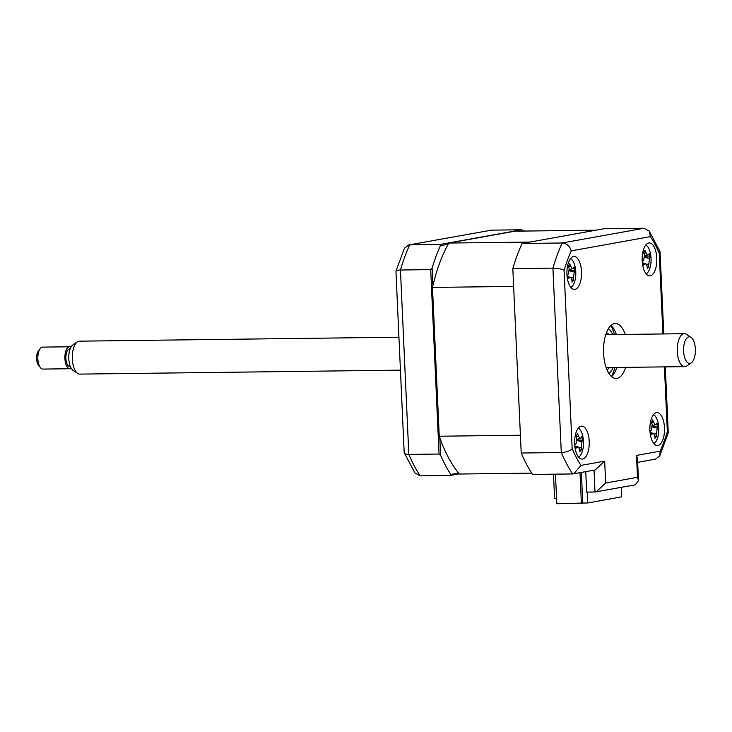 <?xml version="1.0" encoding="UTF-8"?>
<svg xmlns="http://www.w3.org/2000/svg" width="732" height="732" viewBox="0 0 732 732"><rect width="100%" height="100%" fill="white"/><g stroke="black" fill="none" stroke-linecap="round" stroke-linejoin="round"><path stroke-width="1.1" d="M583.633 503.03L556.796 503.744L555.46 474.153M580 472.716L581.391 503.433M656.778 258.094A16.47 7.32 89.3 0 0 649.293 242.933A16.47 7.32 89.3 0 0 642.211 260.72A16.47 7.32 89.3 0 0 649.696 275.873A16.47 7.32 89.3 0 0 656.778 258.094M581.51 271.645A16.47 7.32 89.3 0 0 574.025 256.484A16.47 7.32 89.3 0 0 566.943 274.271A16.47 7.32 89.3 0 0 574.428 289.424A16.47 7.32 89.3 0 0 581.51 271.645M589.214 441.305A16.47 7.32 89.3 0 0 581.73 426.143A16.47 7.32 89.3 0 0 574.647 443.931A16.47 7.32 89.3 0 0 582.132 459.092A16.47 7.32 89.3 0 0 589.214 441.305M664.482 427.753A16.47 7.32 89.3 0 0 656.997 412.592A16.47 7.32 89.3 0 0 649.915 430.379A16.47 7.32 89.3 0 0 657.4 445.541A16.47 7.32 89.3 0 0 664.482 427.753M625.265 334.423A27.45 12.197 89.3 0 0 615.374 323.562A27.45 12.197 89.3 0 0 603.571 353.199A27.45 12.197 89.3 0 0 616.051 378.462A27.45 12.197 89.3 0 0 625.677 367.363M616.417 334.533A27.45 12.197 89.3 0 0 610.973 325.484M611.604 376.651A27.45 12.197 89.3 0 0 616.82 367.473M522.099 243.482L562.185 242.987L643.995 228.256L603.909 228.759L522.099 243.482A148.248 65.88 -90.7 0 0 512.83 268.626L521.202 453.017A148.248 65.88 -90.7 0 0 532.594 474.437L572.671 473.943L595.162 469.99L604.678 461.142L605.675 483.038L637.481 477.31L638.496 480.686L635.166 484.858L595.024 491.996L594.036 470.191M637.481 477.31L636.483 455.414L637.499 458.79L638.496 480.686M636.483 455.414L660.191 451.15L659.77 455.844L655.552 459.12L637.663 462.34M660.191 451.15A140.013 62.22 89.3 0 0 667.355 431.724L668.243 432.914L659.77 455.844M662.918 333.957L659.248 253.171L660.035 251.57L649.247 231.092L650.446 236.61L571.235 250.875A140.013 62.22 89.3 0 0 564.07 270.3L572.177 448.853A140.013 62.22 89.3 0 0 580.979 465.415L604.678 461.142M512.83 268.626L552.916 268.132C557.766 268.223 561.481 268.946 564.07 270.3M521.202 453.017L561.288 452.522C566.12 452.22 569.752 450.994 572.177 448.853M585.737 471.683L586.661 492.096L595.024 491.996M605.675 483.038L596.15 491.877M573.778 473.842L580.979 465.415M572.671 473.943A148.248 65.88 -90.7 0 1 561.288 452.522L552.916 268.132A148.248 65.88 -90.7 0 1 562.185 242.987C566.879 243.509 569.899 246.135 571.235 250.875M643.995 228.256L649.247 231.092M459.211 473.878L450.455 475.452L420.205 475.827L414.953 473L404.183 452.705C404.494 453.822 406.04 454.389 408.822 454.407A148.248 65.88 89.3 0 0 420.205 475.827M439.804 437.809L440.6 455.286L439.063 454.032L408.822 454.407L400.45 270.007L430.69 269.641L432.1 268.187A148.248 65.88 89.3 0 1 440.399 245.687L439.969 244.497L409.719 244.872A148.248 65.88 89.3 0 0 400.45 270.007C397.668 270.081 396.168 270.483 395.939 271.215L404.421 248.249L408.648 244.973L491.52 230.141L408.648 244.973M439.063 454.032L430.69 269.641M439.969 244.497L521.77 229.775L491.52 230.141M395.939 271.215L404.183 452.705M523.618 231.074A148.248 65.88 89.3 0 0 523.407 230.745L521.77 229.775M440.399 245.687L448.149 244.296M521.44 231.102L523.407 230.745M432.896 285.663L432.1 268.187M440.6 455.286A148.248 65.88 89.3 0 0 450.784 474.455L450.455 475.452M458.543 473.064L450.784 474.455M614.413 334.551A32.94 14.64 89.3 0 0 610.891 325.557M611.522 376.577A32.94 14.64 89.3 0 0 614.825 367.491M581.364 472.469L582.754 503.04L587.677 502.985L621.669 496.863L621.239 487.366M587.677 502.985L587.183 492.087M578.582 457.097A14.823 6.588 89.3 0 0 582.718 435.943A14.823 6.588 89.3 0 0 578.225 428.22M574.702 444.919A37.515 9.919 -27.8 0 0 576.166 443.583L576.908 438.047A37.515 24.266 -125.2 0 0 575.773 435.256L576.926 435.073L577.31 433.472A37.515 33.452 16.6 0 1 578.582 436.107C579.534 438.111 580.366 438.715 581.062 437.901A37.515 9.919 -27.8 0 0 581.739 436.684L582.562 440.179A37.515 19.105 -177 0 1 581.967 441.716L581.217 447.252A37.515 33.452 16.6 0 1 581.235 450.061L580.101 449.64M575.773 435.256L576.926 435.073M577.246 439.401L581.062 437.901M577.301 440.024L582.562 440.179M581.235 450.061L579.698 451.845A37.515 24.266 -125.2 0 0 579.543 449.201L578.372 447.06L577.063 447.398A37.515 19.105 -177 0 1 575.27 448.634L575.389 446.52M448.844 243.061L529.995 242.063L596.013 230.177L514.861 231.184L448.844 243.061A137.817 61.241 89.3 0 0 432.484 287.42L439.246 436.226A137.817 61.241 89.3 0 0 459.33 474.025L531.725 473.128M439.246 436.226L520.397 435.22L513.635 286.422L432.484 287.42M556.567 498.547L554.591 498.565L553.484 474.18M646.155 273.887A14.823 6.588 89.3 0 0 650.281 252.732A14.823 6.588 89.3 0 0 645.798 245.01M642.266 261.708A37.515 9.919 -27.8 0 0 643.73 260.372L644.471 254.837A37.515 24.266 -125.2 0 0 643.337 252.046L644.499 251.863L644.874 250.262A37.515 33.452 16.6 0 1 646.146 252.897C647.106 254.901 647.93 255.505 648.625 254.69A37.515 9.919 -27.8 0 0 649.302 253.473L650.126 256.969A37.515 19.105 -177 0 1 649.531 258.506L648.79 264.042A37.515 33.452 16.6 0 1 648.799 266.851L647.664 266.43M643.337 252.046L644.499 251.863M644.81 256.191L648.625 254.69M644.865 256.813L650.126 256.969M648.799 266.851L647.262 268.635A37.515 24.266 -125.2 0 0 647.106 265.99L645.935 263.849L644.627 264.188A37.515 19.105 -177 0 1 642.842 265.423L642.952 263.31M609.491 367.565A18.666 8.299 -90.7 0 1 606.901 369.559M606.444 332.685A18.666 8.299 -90.7 0 1 609.088 334.615M612.693 334.579A23.607 10.495 89.3 0 0 608.393 328.677M608.951 373.521A23.607 10.495 89.3 0 0 613.105 367.519M570.878 287.438A14.823 6.588 89.3 0 0 575.013 266.283A14.823 6.588 89.3 0 0 570.521 258.561M566.998 275.25A37.515 9.919 -27.8 0 0 568.462 273.924L569.203 268.388A37.515 24.266 -125.2 0 0 568.069 265.597L569.221 265.414L569.606 263.813A37.515 33.452 16.6 0 1 570.878 266.439C571.829 268.452 572.662 269.056 573.357 268.241A37.515 9.919 -27.8 0 0 574.034 267.015L574.858 270.52A37.515 19.105 -177 0 1 574.263 272.057L573.513 277.593A37.515 33.452 16.6 0 1 573.531 280.402L572.397 279.981M568.069 265.597L569.221 265.414M569.542 269.742L573.357 268.241M573.531 280.402L571.994 282.186A37.515 24.266 -125.2 0 0 571.838 279.542L570.667 277.401L569.359 277.739A37.515 19.105 -177 0 1 567.565 278.974L567.684 276.861M569.597 270.364L574.858 270.52M653.859 443.546A14.823 6.588 89.3 0 0 657.986 422.391A14.823 6.588 89.3 0 0 653.502 414.669M649.97 431.368A37.515 9.919 -27.8 0 0 651.434 430.041L652.175 424.496A37.515 24.266 -125.2 0 0 651.041 421.705L652.203 421.522L652.578 419.921A37.515 33.452 16.6 0 1 653.85 422.556C654.811 424.569 655.634 425.164 656.329 424.35A37.515 9.919 -27.8 0 0 657.007 423.133L657.83 426.628A37.515 19.105 -177 0 1 657.235 428.165L656.494 433.71A37.515 33.452 16.6 0 1 656.503 436.51L655.369 436.098M651.041 421.705L652.203 421.522M652.514 425.85L656.329 424.35M652.569 426.472L657.83 426.628M656.503 436.51L654.966 438.294A37.515 24.266 -125.2 0 0 654.811 435.65L653.639 433.518L652.331 433.856A37.515 19.105 -177 0 1 650.547 435.092L650.657 432.969M691.566 337.754A13.304 5.911 89.3 0 0 691.026 337.333A13.304 5.911 89.3 0 0 683.862 345.751A13.304 5.911 89.3 0 0 687.412 362.45A13.304 5.911 89.3 0 0 691.337 362.825A13.304 5.911 89.3 0 0 695.4 350.665A13.304 5.911 89.3 0 0 691.566 337.754M691.337 362.825L686.863 365.918A16.47 7.32 -90.7 0 1 684.777 366.631A16.47 7.32 -90.7 0 1 681.995 365.451A16.47 7.32 -90.7 0 1 677.347 347.087A16.47 7.32 -90.7 0 1 684.365 333.691A16.47 7.32 -90.7 0 1 686.47 334.35L691.026 337.333M398.94 337.214L79.404 341.167A16.47 7.32 89.3 0 0 77.318 341.881A16.47 7.32 89.3 0 0 72.285 356.932A16.47 7.32 89.3 0 0 77.034 372.927A16.47 7.32 89.3 0 0 77.702 373.439A16.47 7.32 89.3 0 0 79.806 374.107L400.431 370.145M77.702 373.439L73.154 370.465A13.304 5.911 -90.7 0 1 72.614 370.044A13.304 5.911 -90.7 0 1 68.781 357.125A13.304 5.911 -90.7 0 1 72.834 344.973L77.318 341.881M70.354 366.531L69.879 366.54A8.784 3.907 -90.7 0 1 68.396 365.909A8.784 3.907 -90.7 0 1 65.917 356.118A8.784 3.907 -90.7 0 1 69.659 348.972L70.144 348.963M69.632 346.776L42.584 347.114A10.98 4.877 89.3 0 0 40.178 348.588A10.98 4.877 89.3 0 0 37.835 358.149A10.98 4.877 89.3 0 0 40.416 367.656A10.98 4.877 89.3 0 0 41.001 368.288A10.98 4.877 89.3 0 0 42.859 369.074L69.906 368.736A10.98 4.877 -90.7 0 1 68.058 367.949A10.98 4.877 -90.7 0 1 64.956 355.706A10.98 4.877 -90.7 0 1 69.632 346.776A10.98 4.877 -90.7 0 1 70.967 347.178M40.416 367.656L38.531 365.295A8.235 3.66 -90.7 0 1 36.6 358.168A8.235 3.66 -90.7 0 1 38.357 350.994L40.178 348.588M71.233 368.306A10.98 4.877 -90.7 0 1 69.906 368.736M667.355 431.724L664.409 366.878M659.248 253.171A140.013 62.22 89.3 0 0 650.446 236.61M608.548 328.439A27.45 12.197 -90.7 0 1 609.015 329.18M609.564 373A27.45 12.197 -90.7 0 1 609.106 373.759M577.31 440.527L581.967 441.716M579.021 447.563L581.217 447.252M575.462 446.996L577.063 447.398M576.276 436.428L578.582 436.107M644.874 257.316L649.531 258.506M646.585 264.353L648.79 264.042M643.035 263.785L644.627 264.188M643.84 253.217L646.146 252.897M567.758 277.337L569.359 277.739M569.606 270.867L574.263 272.057M571.317 277.904L573.513 277.593M568.572 266.768L570.878 266.439M652.578 426.976L657.235 428.165M654.289 434.012L656.494 433.71M650.739 433.445L652.331 433.856M651.544 422.876L653.85 422.556M660.035 251.57L663.778 333.948M665.278 366.869L668.261 432.749M578.372 447.06L575.251 446.099M576.551 435.339L575.901 435.558M645.935 263.849L642.824 262.889M644.114 252.128L643.474 252.348M570.667 277.401L567.547 276.44M568.846 265.679L568.197 265.89M653.639 433.509L650.528 432.548M651.819 421.788L651.178 422.007M605.748 334.661L684.365 333.691M606.16 367.601L684.777 366.631"/></g></svg>
